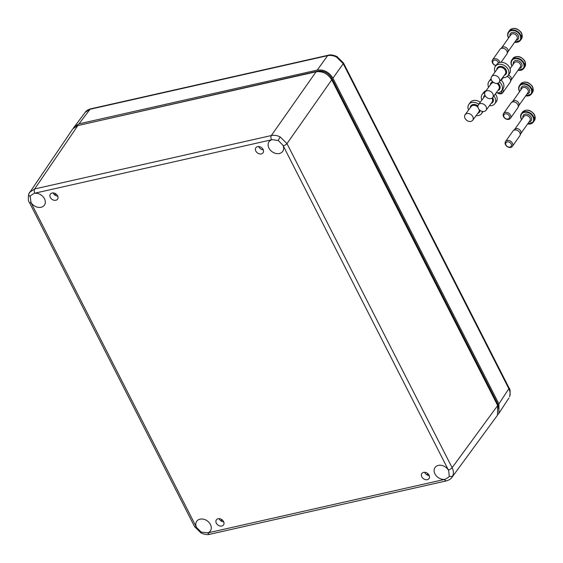 <?xml version="1.0" encoding="UTF-8"?>
<svg xmlns="http://www.w3.org/2000/svg" width="563" height="563" viewBox="0 0 563 563"><rect width="100%" height="100%" fill="white"/><g stroke="black" fill="none" stroke-linecap="round" stroke-linejoin="round"><path stroke-width="0.84" d="M263.273 149.842A4.701 3.589 35.2 0 1 258.699 146.739A4.701 3.589 35.2 0 1 258.6 146.535M255.841 151.081A4.391 3.35 35.2 0 1 255.799 147.858A4.391 3.35 35.2 0 1 259.423 146.64A4.391 3.35 35.2 0 1 263.097 149.448A4.391 3.35 35.2 0 1 262.963 152.918A4.391 3.35 35.2 0 1 259.332 153.847A4.391 3.35 35.2 0 1 255.841 151.081M57.778 196.206A4.701 3.589 35.2 0 1 53.203 193.109A4.701 3.589 35.2 0 1 53.105 192.905M57.602 195.818A4.391 3.35 35.2 0 1 57.468 199.288A4.391 3.35 35.2 0 1 53.837 200.217A4.391 3.35 35.2 0 1 50.346 197.451A4.391 3.35 35.2 0 1 50.311 194.228A4.391 3.35 35.2 0 1 53.928 193.01A4.391 3.35 35.2 0 1 57.602 195.818M223.757 521.964A4.701 3.589 35.2 0 1 219.183 518.861A4.701 3.589 35.2 0 1 219.084 518.664M216.333 523.21A4.391 3.35 35.2 0 1 216.291 519.98A4.391 3.35 35.2 0 1 219.915 518.769A4.391 3.35 35.2 0 1 223.581 521.57A4.391 3.35 35.2 0 1 223.448 525.04A4.391 3.35 35.2 0 1 219.823 525.969A4.391 3.35 35.2 0 1 216.333 523.21M429.252 475.594A4.701 3.589 35.2 0 1 424.678 472.491A4.701 3.589 35.2 0 1 424.579 472.294M429.076 475.2A4.391 3.35 35.2 0 1 428.943 478.67A4.391 3.35 35.2 0 1 425.311 479.599A4.391 3.35 35.2 0 1 421.821 476.84A4.391 3.35 35.2 0 1 421.786 473.61A4.391 3.35 35.2 0 1 425.403 472.399A4.391 3.35 35.2 0 1 429.076 475.2M220.949 520.888L221.836 519.614M54.717 194.939L55.589 193.686M282.844 145.127L278.27 140.546L272.225 139.659A8.361 6.383 -144.8 0 0 269.072 141.707A8.361 6.383 -144.8 0 0 268.966 148.125A8.361 6.383 -144.8 0 0 275.807 153.432A8.361 6.383 -144.8 0 0 282.725 151.356A8.361 6.383 -144.8 0 0 282.844 145.127L283.238 145.831A3.132 1.147 153 0 0 286.982 143.607L452.117 467.698C453.525 470.562 453.757 473.244 452.821 475.735L451.758 477.586M449.246 476.108L448.697 470.64A8.361 6.383 -144.8 0 0 441.899 465.446A8.361 6.383 -144.8 0 0 435.051 467.466A8.361 6.383 -144.8 0 0 434.946 473.877A8.361 6.383 -144.8 0 0 445.263 479.275L448.711 477.1L449.246 476.108A3.132 1.992 -158.3 0 0 452.821 475.735M207.205 532.992A8.361 6.383 -144.8 0 0 210.4 530.888A8.361 6.383 -144.8 0 0 210.456 524.533A8.361 6.383 -144.8 0 0 203.658 519.241A8.361 6.383 -144.8 0 0 196.747 521.239A8.361 6.383 -144.8 0 0 196.586 527.531L201.174 532.084L207.93 532.865L445.263 479.275M30.726 202.018A8.361 6.383 -144.8 0 0 37.573 207.219A8.361 6.383 -144.8 0 0 44.421 205.129A8.361 6.383 -144.8 0 0 44.477 198.774A8.361 6.383 -144.8 0 0 34.16 193.376L30.775 195.474L30.198 196.522L31.056 202.736L196.586 527.531M444.573 479.472A3.132 1.668 77.3 0 0 446.431 480.872C449.211 480.014 451.04 478.846 451.92 477.375L497.481 415.205L497.678 405.529L331.734 79.855C327.884 73.732 322.662 71.044 316.075 71.797L77.856 125.549L72.845 128.814L28.776 193.897A3.132 1.992 21.7 0 1 28.91 193.651L29.67 192.215L34.688 188.95A3.132 1.668 77.3 0 0 34.857 193.186L34.16 193.376M77.856 125.549L34.688 188.95L271.331 135.549C274.188 134.958 277.151 135.423 280.205 136.95L286.982 143.607L331.734 79.855M498.931 409.871L497.847 404.213L331.889 78.503C328.419 72.894 323.676 70.452 317.666 71.177L77.412 125.662M427 474.876L427.852 473.652M428.126 473.912L427.331 475.052M55.906 193.89L55.012 195.164M222.139 519.839L221.259 521.099M479.085 104.113A4.701 3.582 36.5 0 1 484.806 105.014A4.701 3.582 36.5 0 1 486.003 110.327A4.701 3.582 36.5 0 1 485.369 110.946A4.701 3.582 36.5 0 1 479.641 110.045A4.701 3.582 36.5 0 1 478.444 104.732A4.701 3.582 36.5 0 1 479.085 104.113M481.886 100.094A7.84 5.975 36.5 0 1 482.21 94.387A7.84 5.975 36.5 0 1 483.265 93.359A7.84 5.975 36.5 0 1 484.785 92.628M493.857 95.956A7.84 5.975 36.5 0 1 494.8 103.719A7.84 5.975 36.5 0 1 493.744 104.753A7.84 5.975 36.5 0 1 489.437 105.696M482.21 94.387L483.659 92.438A7.84 5.975 36.5 0 1 484.715 91.403A7.84 5.975 36.5 0 1 486.017 90.742M495.306 94A7.84 5.975 36.5 0 1 496.249 101.769L494.8 103.719M498.48 62.936A3.132 2.393 -144.8 0 0 498.213 62.19A3.132 2.393 -144.8 0 0 494.3 60.178A3.132 2.393 -144.8 0 0 493.033 63.359A3.132 2.393 -144.8 0 0 496.031 65.428M495.876 65.632A4.18 3.195 35.2 0 1 492.555 63.007A4.18 3.195 35.2 0 1 492.597 59.812A4.18 3.195 35.2 0 1 496.052 58.798A4.18 3.195 35.2 0 1 499.465 61.444A4.18 3.195 35.2 0 1 499.817 62.444M501.091 62.282L506.813 54.175A4.18 3.195 -144.8 0 0 507.073 53.71L507.91 51.726A3.709 2.836 -144.8 0 0 507.713 49.312A3.709 2.836 -144.8 0 0 501.936 47.51L500.345 48.953A4.18 3.195 -144.8 0 0 499.986 49.354L492.597 59.812M507.073 53.71A4.18 3.195 -144.8 0 0 506.855 50.987A4.18 3.195 -144.8 0 0 500.345 48.953M521.127 32.38L521.127 32.38A7.192 5.496 35.2 0 1 521.563 33.133A7.192 5.496 35.2 0 1 521.901 33.907L521.901 33.907M485.82 91.248A4.701 3.582 36.5 0 1 491.541 92.149A4.701 3.582 36.5 0 1 492.738 97.462A4.701 3.582 36.5 0 1 492.104 98.082A4.701 3.582 36.5 0 1 486.383 97.181A4.701 3.582 36.5 0 1 485.186 91.868A4.701 3.582 36.5 0 1 485.82 91.248M488.621 87.23A7.84 5.975 36.5 0 1 488.944 81.522A7.84 5.975 36.5 0 1 490.007 80.495A7.84 5.975 36.5 0 1 491.365 79.812M499.43 81.895A7.84 5.975 36.5 0 1 501.542 90.854A7.84 5.975 36.5 0 1 500.479 91.882A7.84 5.975 36.5 0 1 496.172 92.832M500.88 79.939A7.84 5.975 36.5 0 1 502.991 88.898L501.542 90.854M488.944 81.522L490.394 79.566A7.84 5.975 36.5 0 1 491.119 78.799M511.155 143.91A3.132 2.393 -144.8 0 0 507.242 141.897A3.132 2.393 -144.8 0 0 505.975 145.078A3.132 2.393 -144.8 0 0 509.888 147.091A3.132 2.393 -144.8 0 0 511.155 143.91M505.504 144.719A4.18 3.195 35.2 0 1 505.546 141.531A4.18 3.195 35.2 0 1 509.001 140.511A4.18 3.195 35.2 0 1 512.407 143.164A4.18 3.195 35.2 0 1 512.372 146.352A4.18 3.195 35.2 0 1 508.91 147.372A4.18 3.195 35.2 0 1 505.504 144.719M512.372 146.352L519.762 135.894A4.18 3.195 -144.8 0 0 520.022 135.423L520.852 133.445A3.709 2.836 -144.8 0 0 520.655 131.024A3.709 2.836 -144.8 0 0 514.878 129.223L513.287 130.665A4.18 3.195 -144.8 0 0 512.935 131.066L505.546 141.531M520.022 135.423A4.18 3.195 -144.8 0 0 519.804 132.699A4.18 3.195 -144.8 0 0 513.287 130.665M534.069 114.099L534.069 114.099A7.192 5.496 35.2 0 1 534.512 114.852A7.192 5.496 35.2 0 1 534.85 115.626L534.85 115.626M492.287 75.984A4.701 3.582 36.5 0 1 498.016 76.885A4.701 3.582 36.5 0 1 499.205 82.198A4.701 3.582 36.5 0 1 498.572 82.817A4.701 3.582 36.5 0 1 492.85 81.916A4.701 3.582 36.5 0 1 491.654 76.603A4.701 3.582 36.5 0 1 492.287 75.984M495.088 71.965A7.84 5.975 36.5 0 1 495.412 66.258A7.84 5.975 36.5 0 1 496.475 65.231A7.84 5.975 36.5 0 1 506.017 66.737A7.84 5.975 36.5 0 1 508.009 75.59A7.84 5.975 36.5 0 1 506.946 76.617A7.84 5.975 36.5 0 1 502.639 77.567M495.412 66.258L496.862 64.302A7.84 5.975 36.5 0 1 497.917 63.274A7.84 5.975 36.5 0 1 507.46 64.78A7.84 5.975 36.5 0 1 509.459 73.633L508.009 75.59M502.682 89.313A4.18 3.195 35.2 0 1 502.801 89.538A4.18 3.195 35.2 0 1 502.766 92.726A4.18 3.195 35.2 0 1 497.439 92.874M502.766 92.726L510.155 82.268A4.18 3.195 -144.8 0 0 510.416 81.797L511.246 79.819A3.709 2.836 -144.8 0 0 511.056 77.398A3.709 2.836 -144.8 0 0 508.347 75.132M510.416 81.797A4.18 3.195 -144.8 0 0 510.198 79.073A4.18 3.195 -144.8 0 0 507.101 76.512M524.463 60.466L524.463 60.466A7.192 5.496 35.2 0 1 524.906 61.219A7.192 5.496 35.2 0 1 525.244 62L525.244 62M497.636 92.86A3.132 2.393 -144.8 0 0 500.88 93.247A3.132 2.393 -144.8 0 0 501.703 90.629M465.756 114.057A4.701 3.582 36.5 0 1 471.477 114.965A4.701 3.582 36.5 0 1 472.674 120.278A4.701 3.582 36.5 0 1 472.04 120.89A4.701 3.582 36.5 0 1 466.319 119.989A4.701 3.582 36.5 0 1 465.122 114.676A4.701 3.582 36.5 0 1 465.756 114.057M468.557 110.045A7.84 5.975 36.5 0 1 468.88 104.338A7.84 5.975 36.5 0 1 469.936 103.303A7.84 5.975 36.5 0 1 478.803 104.254M482.357 111.446A7.84 5.975 36.5 0 1 481.471 113.67A7.84 5.975 36.5 0 1 480.415 114.697A7.84 5.975 36.5 0 1 476.108 115.64M468.88 104.338L470.33 102.382A7.84 5.975 36.5 0 1 471.386 101.354A7.84 5.975 36.5 0 1 480.253 102.297M483.047 111.537A7.84 5.975 36.5 0 1 482.92 111.713L481.471 113.67M509.212 115.844A3.132 2.393 -144.8 0 0 505.3 113.832A3.132 2.393 -144.8 0 0 504.033 117.013A3.132 2.393 -144.8 0 0 507.946 119.025A3.132 2.393 -144.8 0 0 509.212 115.844M503.561 116.661A4.18 3.195 35.2 0 1 503.603 113.466A4.18 3.195 35.2 0 1 507.059 112.445A4.18 3.195 35.2 0 1 510.465 115.098A4.18 3.195 35.2 0 1 510.43 118.293A4.18 3.195 35.2 0 1 506.967 119.307A4.18 3.195 35.2 0 1 503.561 116.661M510.43 118.293L517.819 107.829A4.18 3.195 -144.8 0 0 518.08 107.364L518.91 105.38A3.709 2.836 -144.8 0 0 518.713 102.966A3.709 2.836 -144.8 0 0 512.935 101.157L511.345 102.607A4.18 3.195 -144.8 0 0 510.993 103.008L503.603 113.466M518.08 107.364A4.18 3.195 -144.8 0 0 517.861 104.641A4.18 3.195 -144.8 0 0 511.345 102.607M532.126 86.033L532.126 86.033A7.192 5.496 35.2 0 1 532.57 86.786A7.192 5.496 35.2 0 1 532.908 87.561L532.415 92.606A7.312 5.588 -144.8 0 0 532.485 87.019A7.312 5.588 -144.8 0 0 526.518 82.381A7.312 5.588 -144.8 0 0 520.465 84.161L519.48 85.562A7.312 5.588 35.2 0 1 525.532 83.774A7.312 5.588 35.2 0 1 531.5 88.412A7.312 5.588 35.2 0 1 531.43 94A7.312 5.588 35.2 0 1 525.708 95.851M509.564 396.739A3.132 1.992 21.7 0 0 509.677 396.507L509.564 396.739C510.493 394.241 510.254 391.566 508.839 388.709L343.254 63.732L336.484 57.06C333.437 55.533 330.474 55.075 327.603 55.674L90.073 109.271L85.294 112.213L73.38 128.118M497.959 414.452L498.931 413.263L498.902 403.91L332.923 78.151C329.074 72.029 323.852 69.34 317.265 70.093L78.961 123.867L74.175 126.816M31.056 202.736A3.132 1.147 153 0 1 29.431 202.511C28.22 201.364 28.002 198.493 28.776 193.897A3.132 1.992 21.7 0 0 30.198 196.522M196.184 526.827A3.132 1.147 153 0 1 194.559 526.595L201.005 532.957A3.132 0.366 -62.8 0 1 201.174 532.084M280.205 136.95A3.132 0.366 117.2 0 0 278.27 140.546M497.361 404.917L497.861 404.157L331.903 78.447L331.389 79.214M317.363 71.592L317.708 71.149L77.37 125.676M272.225 139.659L34.857 193.186M448.697 470.64L283.238 145.831M316.075 71.797L271.331 135.549A3.132 1.668 77.3 0 0 271.493 139.786M497.678 405.529L452.117 467.698A3.132 1.147 153 0 1 448.366 469.922M207.93 532.865A3.132 1.668 77.3 0 0 209.788 534.273C207.747 535.005 204.819 534.568 201.005 532.957M317.757 71.156L317.708 71.149C323.542 70.34 328.278 72.768 331.903 78.447L331.79 78.433M497.812 404.135L498.994 407.999L498.931 409.913M478.444 104.732L484.49 96.583A4.701 3.582 36.5 0 1 485.123 95.963A4.701 3.582 36.5 0 1 485.285 95.858M491.942 98.187A4.701 3.582 36.5 0 1 492.041 102.184L486.003 110.327M492.618 97.61A5.327 4.061 36.5 0 1 492.069 102.93A5.327 4.061 36.5 0 1 491.147 103.388M483.589 97.793A5.327 4.061 36.5 0 1 484.94 95.182A5.327 4.061 36.5 0 1 484.947 95.182M508.41 37.489A7.312 5.588 35.2 0 1 508.48 31.908A7.312 5.588 35.2 0 1 514.526 30.128A7.312 5.588 35.2 0 1 520.494 34.765A7.312 5.588 35.2 0 1 520.423 40.346A7.312 5.588 35.2 0 1 514.702 42.204M514.765 42.112A6.897 5.271 -144.8 0 0 519.994 35.061A6.897 5.271 -144.8 0 0 511.38 30.627A6.897 5.271 -144.8 0 0 508.6 37.637A6.897 5.271 -144.8 0 0 508.706 37.834M509.958 36.06A4.757 3.631 35.2 0 1 512.879 32.316A4.757 3.631 35.2 0 1 518.227 35.462A4.757 3.631 35.2 0 1 516.018 40.346M507.812 51.951L516.94 39.037A3.709 2.836 -144.8 0 0 516.975 36.208A3.709 2.836 -144.8 0 0 513.949 33.857A3.709 2.836 -144.8 0 0 510.88 34.758L501.753 47.665M521.894 33.886L521.408 38.953A7.312 5.588 -144.8 0 0 521.479 33.372A7.312 5.588 -144.8 0 0 515.511 28.727A7.312 5.588 -144.8 0 0 509.466 30.515L508.48 31.908C507.39 33.562 507.354 35.462 508.382 37.601L508.593 37.988M485.186 91.868L491.225 83.718A4.701 3.582 36.5 0 1 491.858 83.099A4.701 3.582 36.5 0 1 493.624 82.508M496.805 83.408A4.701 3.582 36.5 0 1 498.776 89.313L492.738 97.462M497.952 83.155A5.327 4.061 36.5 0 1 498.804 90.059A5.327 4.061 36.5 0 1 497.882 90.523M490.324 84.929A5.327 4.061 36.5 0 1 491.682 82.318A5.327 4.061 36.5 0 1 492.738 81.811M521.352 119.208A7.312 5.588 35.2 0 1 521.422 113.62A7.312 5.588 35.2 0 1 527.475 111.84A7.312 5.588 35.2 0 1 533.442 116.478A7.312 5.588 35.2 0 1 533.372 122.065A7.312 5.588 35.2 0 1 527.651 123.916M527.707 123.832A6.897 5.271 -144.8 0 0 532.943 116.78A6.897 5.271 -144.8 0 0 524.329 112.347A6.897 5.271 -144.8 0 0 521.542 119.349A6.897 5.271 -144.8 0 0 521.648 119.553M522.9 117.78A4.757 3.631 35.2 0 1 525.828 114.036A4.757 3.631 35.2 0 1 531.169 117.174A4.757 3.631 35.2 0 1 528.96 122.058M520.761 133.663L529.882 120.756A3.709 2.836 -144.8 0 0 529.917 117.92A3.709 2.836 -144.8 0 0 526.891 115.57A3.709 2.836 -144.8 0 0 523.822 116.471L514.702 129.384M534.843 115.598L534.357 120.672A7.312 5.588 -144.8 0 0 534.428 115.084A7.312 5.588 -144.8 0 0 528.46 110.447A7.312 5.588 -144.8 0 0 522.408 112.227L521.422 113.62C520.339 115.281 520.303 117.174 521.331 119.321L521.542 119.708M491.654 76.603L497.692 68.454A4.701 3.582 36.5 0 1 498.325 67.834A4.701 3.582 36.5 0 1 504.054 68.735A4.701 3.582 36.5 0 1 505.243 74.049L499.205 82.198M496.791 69.664A5.327 4.061 36.5 0 1 498.149 67.053A5.327 4.061 36.5 0 1 505.102 68.531A5.327 4.061 36.5 0 1 505.271 74.802A5.327 4.061 36.5 0 1 504.349 75.259M511.746 65.582A7.312 5.588 35.2 0 1 511.816 59.995A7.312 5.588 35.2 0 1 517.869 58.214A7.312 5.588 35.2 0 1 523.836 62.852A7.312 5.588 35.2 0 1 523.766 68.44A7.312 5.588 35.2 0 1 518.044 70.291M518.101 70.206A6.897 5.271 -144.8 0 0 523.337 63.147A6.897 5.271 -144.8 0 0 514.723 58.721A6.897 5.271 -144.8 0 0 511.936 65.723A6.897 5.271 -144.8 0 0 512.041 65.92M513.294 64.154A4.757 3.631 35.2 0 1 516.222 60.41A4.757 3.631 35.2 0 1 521.563 63.549A4.757 3.631 35.2 0 1 519.353 68.433M511.155 80.037L520.275 67.124A3.709 2.836 -144.8 0 0 520.311 64.295A3.709 2.836 -144.8 0 0 517.284 61.944A3.709 2.836 -144.8 0 0 514.216 62.845L510.078 68.707M525.237 61.972L524.751 67.039A7.312 5.588 -144.8 0 0 524.822 61.458A7.312 5.588 -144.8 0 0 518.854 56.821A7.312 5.588 -144.8 0 0 512.802 58.601L511.816 59.995C510.732 61.648 510.697 63.549 511.725 65.688L511.936 66.082M465.122 114.676L471.161 106.527A4.701 3.582 36.5 0 1 471.794 105.914A4.701 3.582 36.5 0 1 477.966 107.259M479.197 109.602A4.701 3.582 36.5 0 1 478.712 112.128L472.674 120.278M480.084 110.404A5.327 4.061 36.5 0 1 478.74 112.874A5.327 4.061 36.5 0 1 477.818 113.339M470.26 107.737A5.327 4.061 36.5 0 1 471.618 105.126A5.327 4.061 36.5 0 1 477.924 105.999M519.41 91.143A7.312 5.588 35.2 0 1 519.48 85.562C518.396 87.216 518.361 89.116 519.382 91.255L519.6 91.642M525.765 95.766A6.897 5.271 -144.8 0 0 531 88.715A6.897 5.271 -144.8 0 0 522.387 84.281A6.897 5.271 -144.8 0 0 519.6 91.283A6.897 5.271 -144.8 0 0 519.705 91.487M520.958 89.714A4.757 3.631 35.2 0 1 523.886 85.97A4.757 3.631 35.2 0 1 529.227 89.116A4.757 3.631 35.2 0 1 527.017 93.993M518.819 105.605L527.939 92.691A3.709 2.836 -144.8 0 0 527.974 89.862A3.709 2.836 -144.8 0 0 524.948 87.504A3.709 2.836 -144.8 0 0 521.88 88.412L512.759 101.319M336.484 57.06A3.132 0.366 -62.8 0 1 336.998 56.56C333.183 54.949 330.256 54.512 328.215 55.244A3.132 1.668 77.3 0 0 327.603 55.674L317.265 70.093M498.902 403.91L508.839 388.709A3.132 1.147 -27 0 0 509.029 387.9L343.444 62.922A3.132 1.147 -27 0 1 343.254 63.732L332.923 78.151M85.294 112.213C86.076 110.876 87.877 109.75 90.685 108.842A3.132 1.668 77.3 0 0 90.073 109.271L78.961 123.867M446.431 480.872L209.788 534.273M194.559 526.595L29.431 202.511M509.466 30.515C513.21 27.214 517.087 27.819 521.106 32.323M521.408 38.953L520.423 40.346L514.652 42.274M522.408 112.227C526.152 108.933 530.029 109.539 534.048 114.036M534.357 120.672L533.372 122.065L527.601 123.987M503.209 77.61L501.295 80.319M512.802 58.601C516.545 55.308 520.423 55.906 524.442 60.41M524.751 67.039L523.766 68.44L517.995 70.361M520.465 84.161C524.209 80.868 528.087 81.473 532.105 85.977M532.415 92.606L531.43 94L525.659 95.921M509.677 396.507C510.458 391.918 510.24 389.047 509.029 387.9M508.875 398.055L498.931 413.263M328.215 55.244L90.685 108.842M336.998 56.56L343.444 62.922"/></g></svg>
